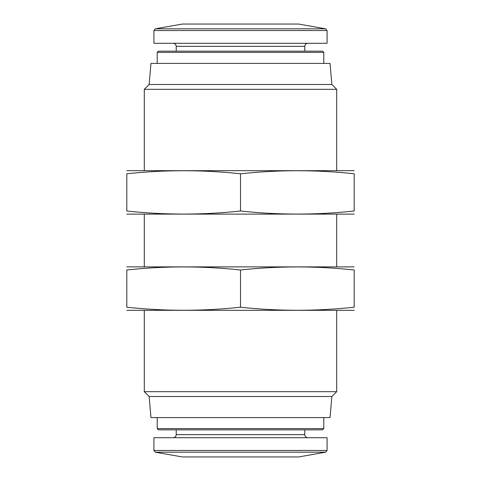 <?xml version="1.0" encoding="UTF-8"?>
<svg xmlns="http://www.w3.org/2000/svg" width="481" height="481" viewBox="0 0 481 481"><rect width="100%" height="100%" fill="white"/><g stroke="black" fill="none" stroke-linecap="round" stroke-linejoin="round"><path stroke-width="0.72" d="M149.122 396.5L150.968 417.598L330.032 417.598L331.878 396.5L149.122 396.5L144.3 391.678L336.7 391.678L336.7 310.461M155.363 452.194L325.637 452.194L298.659 456.95L182.341 456.95L155.363 452.194L153.92 450.469L153.92 437.71L327.08 437.71L327.08 450.469L153.92 450.469M176.22 429.84L176.22 434.65C176.04 436.507 175.018 437.53 173.16 437.71M323.791 428.601L157.209 428.601L158.447 429.84L322.553 429.84L323.791 428.601L323.791 417.598M157.209 428.601L157.209 417.598M149.122 84.5L331.878 84.5L336.7 89.322L144.3 89.322L149.122 84.5L150.968 63.402L330.032 63.402L331.878 84.5M144.3 391.678L144.3 310.461M144.3 266.739L144.3 214.261M144.3 170.539L144.3 89.322M182.341 24.05L298.659 24.05L325.637 28.806L155.363 28.806L182.341 24.05M153.92 30.531L327.08 30.531L327.08 43.29L153.92 43.29L153.92 30.531L155.363 28.806M173.16 43.29C175.018 43.47 176.04 44.492 176.22 46.35L304.78 46.35C304.942 44.511 305.964 43.488 307.84 43.29M176.22 51.16L176.22 46.35M158.447 51.16L322.553 51.16L323.791 52.399L157.209 52.399L158.447 51.16M157.209 63.402L157.209 52.399M126.81 310.311L354.19 310.311M354.19 307.209C354.19 311.291 354.19 311.291 354.19 307.209C316.294 311.291 278.397 311.291 240.5 307.209C202.603 311.291 164.706 311.291 126.81 307.209C126.81 311.291 126.81 311.291 126.81 307.209L126.81 269.991C164.706 265.909 202.603 265.909 240.5 269.991C278.397 265.909 316.294 265.909 354.19 269.991C354.19 265.909 354.19 265.909 354.19 269.991L354.19 307.209M126.81 266.889L354.19 266.889M126.81 269.991C126.81 265.909 126.81 265.909 126.81 269.991M240.5 269.991L240.5 307.209M354.19 170.689L126.81 170.689M126.81 173.791C164.706 169.709 202.603 169.709 240.5 173.791C278.397 169.709 316.294 169.709 354.19 173.791C354.19 169.709 354.19 169.709 354.19 173.791L354.19 211.009C354.19 215.091 354.19 215.091 354.19 211.009C316.294 215.091 278.397 215.091 240.5 211.009C202.603 215.091 164.706 215.091 126.81 211.009C126.81 215.091 126.81 215.091 126.81 211.009L126.81 173.791C126.81 169.709 126.81 169.709 126.81 173.791M354.19 214.111L126.81 214.111M240.5 211.009L240.5 173.791M176.22 434.65L304.78 434.65C304.942 436.489 305.964 437.512 307.84 437.71M325.637 452.194L327.08 450.469M304.78 434.65L304.78 429.84M331.878 396.5L336.7 391.678M336.7 266.739L336.7 214.261M336.7 170.539L336.7 89.322M327.08 30.531L325.637 28.806M304.78 51.16L304.78 46.35M323.791 63.402L323.791 52.399"/></g></svg>
